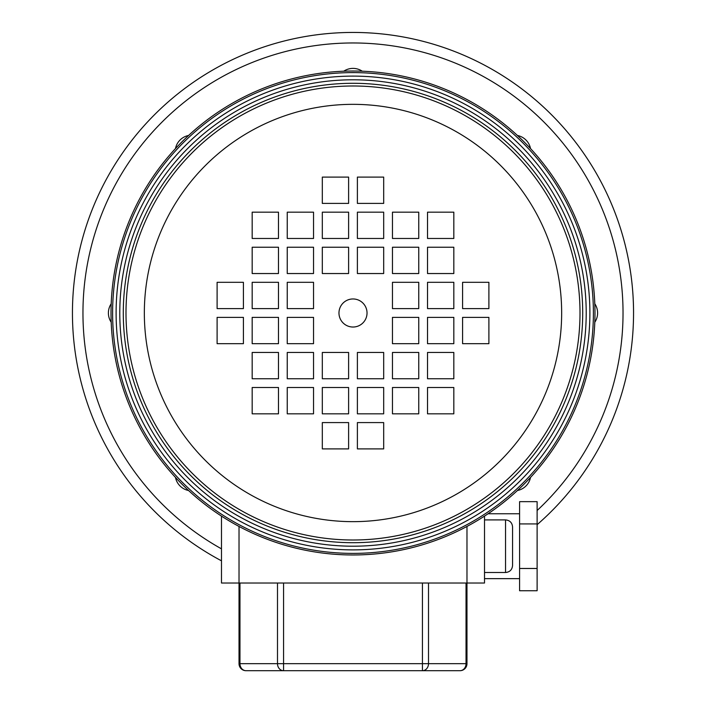 <?xml version="1.0" encoding="UTF-8"?>
<svg xmlns="http://www.w3.org/2000/svg" width="706" height="706" viewBox="0 0 706 706"><rect width="100%" height="100%" fill="white"/><g stroke="black" fill="none" stroke-linecap="round" stroke-linejoin="round"><path stroke-width="1.06" d="M505.549 519.907C509.811 520.322 512.15 522.661 512.565 526.914L512.565 565.497C512.15 569.751 509.811 572.089 505.549 572.504L505.549 519.907L484.51 519.907M484.51 516.112L484.51 583.024L221.49 583.024L221.49 516.112M239.969 583.024L239.969 663.684L239.025 663.684L239.025 526.447M466.975 526.447L466.975 663.684L466.031 663.684L466.031 583.024M466.975 663.684A7.016 7.016 0 0 1 459.959 670.7A7.016 7.016 0 0 0 466.975 663.684A7.016 7.016 0 0 1 459.959 670.7L246.041 670.7A7.016 7.016 0 0 1 239.025 663.684A7.016 7.016 0 0 0 246.041 670.7A7.016 6.072 90 0 1 239.969 663.684L277.493 663.684L277.493 583.024M283.574 583.024L283.574 670.7A7.016 6.072 90 0 1 277.493 663.684L422.426 663.684L422.426 583.024M537.116 568.48L537.116 501.657L519.581 501.657L519.581 590.745L537.116 590.745L537.116 568.48L519.581 568.48M537.116 523.931L519.581 523.931M367.032 312.996A14.032 14.032 0 0 0 353 298.965A14.032 14.032 0 0 0 338.968 312.996A14.032 14.032 0 0 0 353 327.028A14.032 14.032 0 0 0 367.032 312.996M144.342 312.996A208.658 208.658 0 0 0 353 521.655A208.658 208.658 0 0 0 561.658 312.996A208.658 208.658 0 0 0 353 104.338A208.658 208.658 0 0 0 144.342 312.996M123.294 312.996A229.706 229.706 0 0 0 353 542.702A229.706 229.706 0 0 0 582.706 312.996A229.706 229.706 0 0 0 353 83.29A229.706 229.706 0 0 0 123.294 312.996A229.706 229.706 0 0 1 353 83.29A229.706 229.706 0 0 1 582.706 312.996M111.027 312.996A241.973 241.973 0 0 0 353 554.969A241.973 241.973 0 0 0 594.973 312.996A241.973 241.973 0 0 0 353 71.024A241.973 241.973 0 0 0 111.027 312.996M252.174 308.61L278.482 308.61L278.482 282.312L252.174 282.312L252.174 308.61M217.104 308.61L243.411 308.61L243.411 282.312L217.104 282.312L217.104 308.61M287.245 282.312L287.245 308.61L313.543 308.61L313.543 282.312L287.245 282.312M252.174 317.382L252.174 343.681L278.482 343.681L278.482 317.382L252.174 317.382M287.245 343.681L313.543 343.681L313.543 317.382L287.245 317.382L287.245 343.681M252.174 352.453L252.174 378.751L278.482 378.751L278.482 352.453L252.174 352.453M287.245 378.751L313.543 378.751L313.543 352.453L287.245 352.453L287.245 378.751M252.174 387.515L252.174 413.822L278.482 413.822L278.482 387.515L252.174 387.515M287.245 413.822L313.543 413.822L313.543 387.515L287.245 387.515L287.245 413.822M287.245 273.54L313.543 273.54L313.543 247.241L287.245 247.241L287.245 273.54M252.174 273.54L278.482 273.54L278.482 247.241L252.174 247.241L252.174 273.54M287.245 238.478L313.543 238.478L313.543 212.171L287.245 212.171L287.245 238.478M252.174 238.478L278.482 238.478L278.482 212.171L252.174 212.171L252.174 238.478M243.411 343.681L243.411 317.382L217.104 317.382L217.104 343.681L243.411 343.681M322.315 273.54L348.614 273.54L348.614 247.241L322.315 247.241L322.315 273.54M322.315 238.478L348.614 238.478L348.614 212.171L322.315 212.171L322.315 238.478M322.315 387.515L322.315 413.822L348.614 413.822L348.614 387.515L322.315 387.515M322.315 378.751L348.614 378.751L348.614 352.453L322.315 352.453L322.315 378.751M322.315 203.407L348.614 203.407L348.614 177.1L322.315 177.1L322.315 203.407M322.315 448.892L348.614 448.892L348.614 422.585L322.315 422.585L322.315 448.892M383.685 422.585L357.386 422.585L357.386 448.892L383.685 448.892L383.685 422.585M357.386 177.1L357.386 203.407L383.685 203.407L383.685 177.1L357.386 177.1M357.386 212.171L357.386 238.478L383.685 238.478L383.685 212.171L357.386 212.171M357.386 247.241L357.386 273.54L383.685 273.54L383.685 247.241L357.386 247.241M383.685 387.515L357.386 387.515L357.386 413.822L383.685 413.822L383.685 387.515M357.386 352.453L357.386 378.751L383.685 378.751L383.685 352.453L357.386 352.453M488.896 317.382L462.589 317.382L462.589 343.681L488.896 343.681L488.896 317.382M392.457 212.171L392.457 238.478L418.755 238.478L418.755 212.171L392.457 212.171M453.826 212.171L427.518 212.171L427.518 238.478L453.826 238.478L453.826 212.171M392.457 247.241L392.457 273.54L418.755 273.54L418.755 247.241L392.457 247.241M453.826 247.241L427.518 247.241L427.518 273.54L453.826 273.54L453.826 247.241M392.457 387.515L392.457 413.822L418.755 413.822L418.755 387.515L392.457 387.515M427.518 387.515L427.518 413.822L453.826 413.822L453.826 387.515L427.518 387.515M392.457 352.453L392.457 378.751L418.755 378.751L418.755 352.453L392.457 352.453M427.518 352.453L427.518 378.751L453.826 378.751L453.826 352.453L427.518 352.453M392.457 317.382L392.457 343.681L418.755 343.681L418.755 317.382L392.457 317.382M427.518 317.382L427.518 343.681L453.826 343.681L453.826 317.382L427.518 317.382M392.457 282.312L392.457 308.61L418.755 308.61L418.755 282.312L392.457 282.312M462.589 282.312L462.589 308.61L488.896 308.61L488.896 282.312L462.589 282.312M427.518 308.61L453.826 308.61L453.826 282.312L427.518 282.312L427.518 308.61M221.49 560.82A280.556 280.556 0 0 1 353 32.441A280.556 280.556 0 0 1 537.116 524.682M175.476 148.56A16.662 16.662 0 0 1 188.564 135.473M517.436 135.473A16.662 16.662 0 0 1 530.524 148.56M594.796 303.739A16.662 16.662 0 0 1 594.796 322.254M111.204 322.254A16.662 16.662 0 0 1 111.204 303.739M343.743 71.2A16.662 16.662 0 0 1 362.257 71.2M188.564 490.52A16.662 16.662 0 0 1 175.476 477.432M530.524 477.432A16.662 16.662 0 0 1 517.436 490.52M428.507 583.024L428.507 663.684L466.031 663.684A7.016 6.072 -90 0 1 459.959 670.7M422.426 663.684L422.426 670.7A7.016 6.072 90 0 0 428.507 663.684L422.426 663.684M125.995 312.996A227.005 227.005 0 0 0 353 540.002A227.005 227.005 0 0 0 580.005 312.996A227.005 227.005 0 0 0 353 85.991A227.005 227.005 0 0 0 125.995 312.996M586.209 312.996A233.209 233.209 0 0 0 353 79.787A233.209 233.209 0 0 0 119.791 312.996A233.209 233.209 0 0 0 353 546.206A233.209 233.209 0 0 0 586.209 312.996M112.607 312.996A240.393 240.393 0 0 0 353 553.389A240.393 240.393 0 0 0 593.393 312.996A240.393 240.393 0 0 0 353 72.603A240.393 240.393 0 0 0 112.607 312.996M116.111 312.996A236.889 236.889 0 0 0 353 549.886A236.889 236.889 0 0 0 589.889 312.996A236.889 236.889 0 0 0 353 76.107A236.889 236.889 0 0 0 116.111 312.996M537.116 510.526A270.027 270.027 0 0 0 353 42.969A270.027 270.027 0 0 0 221.49 548.844M72.444 312.996A280.556 280.556 0 0 1 353 32.441A280.556 280.556 0 0 1 633.556 312.996M505.549 572.504L484.51 572.504M519.581 578.646L484.51 578.646M519.581 513.765L488.067 513.765"/></g></svg>
